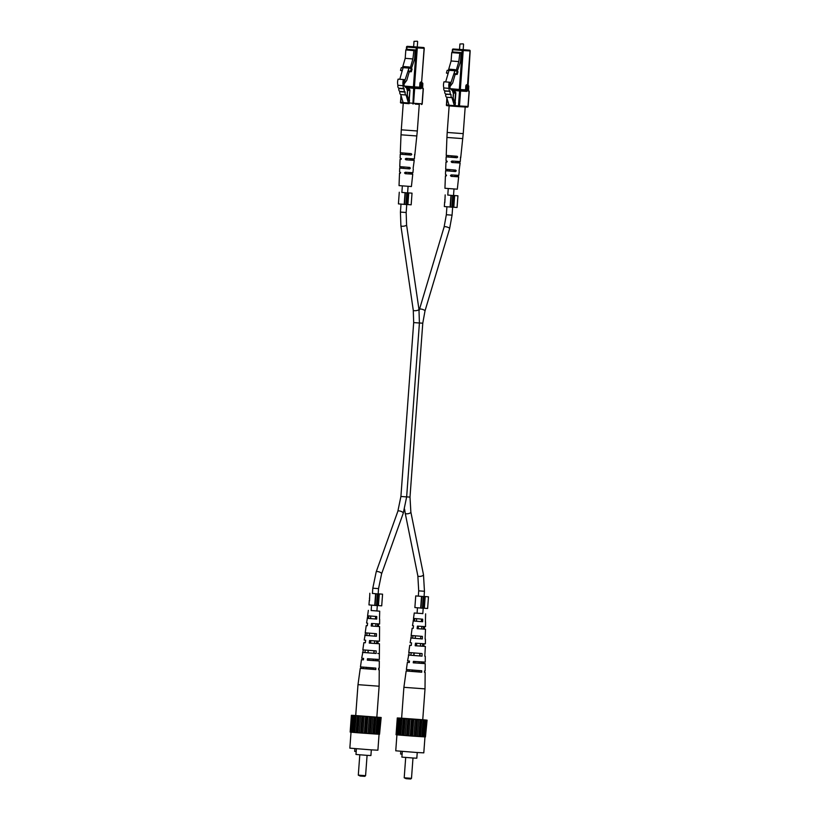 <?xml version="1.0" encoding="UTF-8"?>
<svg xmlns="http://www.w3.org/2000/svg" width="820" height="820" viewBox="0 0 820 820"><rect width="100%" height="100%" fill="white"/><g stroke="black" fill="none" stroke-linecap="round" stroke-linejoin="round"><path stroke-width="1.23" d="M455.028 106.344L455.428 102.664L454.68 102.992L453.603 99.404A7.308 4.264 -85.3 0 1 453.429 93.726L452.22 90.026L450.457 88.929A6.98 4.069 -85.3 0 1 449.524 85.874A3.034 1.773 -85.3 0 1 450.18 82.266L444.009 81.785A6.847 3.997 94.7 0 0 443.825 87.945A2.327 1.353 94.7 0 0 444.696 90.825L444.788 91.143A2.327 1.353 94.7 0 0 445.66 94.023L445.752 94.331A2.327 1.353 94.7 0 0 446.623 97.221L449.042 105.216A1.466 0.851 94.7 0 0 449.698 105.913A1.466 0.851 94.7 0 0 449.708 105.913L455.008 106.344A1.466 0.851 94.7 0 0 455.028 106.344M450.18 82.266L444.009 81.785M449.329 82.215A6.847 3.997 94.7 0 0 449.145 88.375L443.825 87.945M449.145 88.375A2.327 1.353 94.7 0 0 450.016 91.256L444.696 90.825M450.016 91.256L444.788 91.143M450.108 91.573A2.327 1.353 94.7 0 0 450.979 94.454L445.66 94.023M450.979 94.454L445.752 94.331M451.082 94.771A2.327 1.353 94.7 0 0 451.953 97.652L446.623 97.221M451.953 97.652L454.362 105.647A1.466 0.851 94.7 0 0 455.018 106.344L449.698 105.913M459.528 49.405L469.481 50.174A0.728 0.594 93.3 0 1 470.014 50.942L463.208 50.553L460.348 89.523L465.534 89.831L465.811 86.11L466.826 86.182L466.078 90.6L460.881 90.302A0.728 0.594 -86.7 0 1 460.348 89.523L459.333 89.452L462.193 50.481L452.732 49.712L452.568 51.916M463.228 43.87L459.928 43.993L459.518 49.497M450.375 86.059L452.681 83.004L455.161 74.415L454.095 73.656L455.254 69.659L450.6 83.712L449.831 83.66L450.375 86.059L449.544 85.998M449.831 83.66L450.6 83.712M454.362 70.725L449.042 70.294L445.68 81.897M449.042 70.294L449.924 69.228L455.254 69.659M457.314 71.186L460.471 61.695L461.147 52.593L459.887 52.521L458.79 61.602L451.102 60.977L448.376 70.417L447.187 70.325L446.408 73.031L448.068 73.646M455.161 74.415L457.222 74.394L456.453 73.841L457.242 71.145L456.063 71.043L458.79 61.602M457.222 74.394L458.001 71.688L457.242 71.145M448.202 73.175L446.408 73.031M456.453 73.841L454.095 73.656M459.405 53.228L451.717 52.593L451.102 60.977M451.717 52.593L452.199 51.896L459.887 52.521M461.147 52.593L452.199 51.896M465.032 107L461.147 106.774M458.718 106.61L455.151 106.344M459.036 171.021L460.143 163.016L451.881 162.493L451.143 161.704L451.953 161.038L460.297 161.571L460.522 157.901M449.155 105.852L447.197 132.461L463.228 133.639L460.696 157.932M455.295 157.46L451.83 157.204M460.563 157.942L460.461 157.204M447.761 169.443L447.679 170.898L445.619 170.744L445.475 174.393L446.521 175.244L445.424 175.859L444.932 188.272L457.324 189.184L458.657 176.823L451.174 176.351L450.426 175.562L451.246 174.896L458.81 175.377L459.2 171.739M458.974 162.155L460.143 163.016M457.662 175.982L458.657 176.823M462.777 138.621L446.92 137.452L446.223 155.41L457.109 156.282L457.693 157.05L456.955 157.727L448.437 157.04L448.519 156.302L448.437 157.04L446.162 156.866L446.018 160.515L447.238 161.386L445.967 161.981L446.982 162.011M447.238 161.386L446.808 162.083M446.521 175.244L446.101 175.941M445.424 175.859L446.254 175.88M455.664 170.088L456.268 170.857L455.664 170.088L445.68 169.279L445.967 161.981M456.268 170.857L455.51 171.534L453.521 171.38L454.434 170.703M445.619 170.744L455.51 171.534M445.701 170.734L445.895 170.006M457.109 156.282L457.693 157.05M446.162 156.866L456.955 157.727M446.285 156.866L446.5 156.138M455.243 157.481L452.045 157.245L451.287 156.456M459.313 162.924L457.796 162.832L457.56 162.073M457.796 162.832L451.881 162.493M457.98 176.741L456.596 176.669L456.381 175.91M456.596 176.669L451.174 176.351M451.697 175.634L452.568 176.433M452.558 161.786L453.398 162.575M447.73 170.16L447.679 170.898L453.521 171.38M454.792 157.553L455.674 156.886M411.496 778.323L410.707 779L406.095 778.682L404.209 777.79L411.496 778.323L412.983 757.998M417.236 752.514L416.816 758.213L412.747 757.987L401.882 757.116L402.302 751.417M401.626 718.197L422.751 719.745M424.975 736.883L423.796 752.862L416.16 752.442L395.752 750.802L396.921 734.822M402.097 754.154L400.58 754.031L400.785 751.294M401.626 718.156L397.29 717.961L399.535 718.197L398.284 734.966L411.404 736.011L424.083 736.852L425.211 720.073L427.077 720.144L422.751 719.724M397.915 718.053L396.685 734.802L398.284 734.945M397.29 717.961L396.06 734.72L396.685 734.771M425.457 736.872L427.077 720.144M424.083 736.832L425.457 736.913L426.687 720.155M399.514 718.207L425.313 720.093M403.901 735.437L405.131 718.679M404.475 718.617L403.245 735.376M403.296 718.525L402.066 735.274M401.974 718.422L400.744 735.181M406.474 718.781L405.244 735.53M401.646 718.381L400.416 735.14M407.54 735.714L408.77 718.966M407.837 718.884L406.607 735.642M411.404 736.011L412.644 719.253M411.486 719.16L410.256 735.919M410.041 719.048L408.811 735.806M415.248 736.278L416.478 719.529M415.186 719.427L413.957 736.186M413.751 719.324L412.521 736.083M418.794 736.524L420.024 719.765M418.682 719.673L417.452 736.421M417.359 719.581L416.13 736.339M421.808 736.719L423.038 719.96M421.736 719.868L420.506 736.626M420.609 719.796L419.379 736.555M424.135 720.011L422.905 736.77M423.284 719.97L422.054 736.719M425.723 720.093L424.493 736.852M398.93 718.135L397.7 734.894M400.724 718.299L399.494 735.058M407.007 669.561L406.812 671.016L406.166 671.006L403.891 687.314L425.016 688.872L422.741 719.909M412.204 669.919L412.05 671.375L419.276 671.908L412.06 671.334M413.987 652.843L413.721 655.354M424.493 626.531L424.411 629.094L423.386 629.032L423.509 626.48M423.386 629.032L417.124 628.673L425.498 629.207L425.108 639.047M423.93 643.69L423.848 646.252L422.515 646.17L422.648 643.618M422.515 646.17L415.176 645.75L425.365 646.416L424.801 656.226M423.325 661.945L423.274 663.411L421.644 663.318L421.716 661.853M421.644 663.318L413.239 662.826L425.221 663.616L425.16 670.934L424.534 670.924L424.504 672.39L425.149 672.4L424.504 672.308M422.812 613.575L414.254 613.001L422.812 613.596M425.621 613.842L425.395 621.867M417.124 628.673L417.421 626.121L425.518 626.654L425.559 621.888M424.411 629.094L425.498 629.207M415.176 645.75L415.463 643.208L425.385 643.854L425.416 639.098M423.848 646.252L425.365 646.416M413.239 662.826L413.403 661.371L425.231 662.15L425.283 656.297M423.274 663.411L425.221 663.616M409.2 652.515L407.581 660.858L409.498 661.053L409.334 662.509L407.386 662.304L409.344 662.386M411.414 635.479L410.113 642.726L411.558 642.89L411.271 645.432L409.754 645.268L411.281 645.33M413.649 618.444L412.491 625.691L413.516 625.803L413.218 628.356L412.132 628.233L413.229 628.274M406.166 671.006L421.736 672.226L421.767 670.77L406.371 669.55L407.386 662.304M408.391 655.057L422.033 656.133L422.074 653.571L408.749 652.515L409.754 645.268M410.769 638.021L422.341 638.934L422.382 636.371L411.127 635.479L412.132 628.233M413.147 620.976L422.628 621.734L422.669 619.172L413.495 618.444L414.254 613.001M415.002 661.463L414.858 662.919M416.744 643.28L416.498 645.822M418.395 626.183L418.149 628.725M409.436 669.755L409.067 671.221L419.266 672.031L419.327 670.565M411.22 652.689L410.81 655.231L419.953 655.959L420.065 653.407M413.013 635.613L412.665 638.155L420.68 638.8L420.783 636.238M414.817 618.536L414.52 621.078L421.388 621.632L421.49 619.079M419.266 672.031L421.736 672.226M406.812 671.016L409.282 671.211M419.953 655.959L422.033 656.133M408.872 655.057L410.953 655.231M420.68 638.8L422.341 638.934M411.086 638.021L412.747 638.155M421.388 621.632L422.628 621.734M413.311 620.976L414.551 621.078M408.739 192.925L407.878 204.58L411.168 204.815L412.019 193.161L407.612 192.813L412.019 193.161M406.751 204.467L407.878 204.58M406.792 192.854L405.346 192.751L404.496 204.405L405.931 204.518L406.792 192.854L401.872 192.382M405.346 192.751L401.872 192.362M405.059 192.71L404.209 204.364L398.417 203.883L399.279 192.228M454.649 195.58L453.788 207.234L457.068 207.47L457.929 195.816L453.511 195.457M452.66 207.111L453.788 207.224M452.691 195.508L451.256 195.406L450.395 207.06L451.84 207.163L452.691 195.508L447.781 195.037M451.256 195.406L447.781 195.016M445.178 194.883L444.85 202.489M450.969 195.365L450.108 207.019L444.327 206.537L444.676 201.822M453.521 195.437L457.929 195.816M444.809 200.295L444.87 199.403M379.291 593.947L378.43 605.601L381.71 605.836L382.571 594.182L378.163 593.834L382.571 594.182M377.303 605.488L378.43 605.601M377.333 593.885L375.898 593.782L375.047 605.437L376.482 605.539L377.333 593.885L372.423 593.413M375.898 593.782L372.423 593.393M369.83 593.249L369.502 600.865M375.611 593.741L374.75 605.396L368.969 604.904L369.318 600.189M369.451 598.661L369.523 597.78M425.19 596.601L424.34 608.255L427.62 608.491L428.481 596.837L424.063 596.478M423.212 608.143L424.34 608.245M423.243 596.529L421.808 596.427L420.947 608.081L422.392 608.184L423.243 596.529L415.73 595.904L414.879 607.558L420.66 608.04L421.521 596.386L415.73 595.904M424.073 596.458L428.481 596.837M404.27 79.612L403.43 79.571A6.847 3.997 94.7 0 0 403.245 85.721A2.327 1.353 94.7 0 0 404.116 88.611L404.209 88.919A2.327 1.353 94.7 0 0 405.08 91.809L405.172 92.117A2.327 1.353 94.7 0 0 406.043 95.007L408.452 102.992A1.466 0.851 94.7 0 0 409.108 103.689L409.518 100.009L408.78 100.337L407.694 96.75A7.308 4.264 -85.3 0 1 407.519 91.071L406.31 87.371L404.557 86.274A6.98 4.069 -85.3 0 1 403.614 83.23A3.034 1.773 -85.3 0 1 404.27 79.612L398.1 79.13A6.847 3.997 94.7 0 0 397.915 85.29A2.327 1.353 94.7 0 0 398.786 88.17L398.889 88.488A2.327 1.353 94.7 0 0 399.76 91.368L399.852 91.686A2.327 1.353 94.7 0 0 400.724 94.566L403.132 102.561A1.466 0.851 94.7 0 0 403.788 103.258A1.466 0.851 94.7 0 0 403.799 103.258L409.098 103.689M403.43 79.571L398.1 79.13M403.245 85.721L397.915 85.29M404.116 88.611L398.786 88.17M404.209 88.919L398.889 88.488M405.08 91.809L399.76 91.368M405.172 92.117L399.852 91.686M406.043 95.007L400.724 94.566M409.108 103.689A1.466 0.851 94.7 0 0 409.118 103.699L403.788 103.258M404.444 86.069L413.423 86.797L416.283 47.826L406.658 47.037A0.728 0.594 93.3 0 1 407.294 46.35L417.267 47.027M417.329 41.215L414.018 41.338L413.618 46.843M404.465 83.404L406.771 80.35L409.262 71.76L408.186 71.002L409.344 67.004L404.701 81.057L403.932 81.016L404.465 83.404L403.635 83.343M403.932 81.016L404.701 81.057M408.452 68.07L403.132 67.64L399.77 79.253M403.132 67.64L404.024 66.574L409.344 67.004M411.404 68.542L414.571 59.05L415.238 49.938L413.977 49.866L412.89 58.948L405.203 58.322L402.466 67.763L401.287 67.67L400.498 70.376L402.169 70.992M409.262 71.76L411.312 71.74L410.553 71.196L411.332 68.49L410.154 68.388L412.89 58.948M411.312 71.74L412.101 69.034L411.332 68.49M402.302 70.52L400.498 70.376M410.553 71.196L408.186 71.002M413.505 50.573L405.818 49.948L405.203 58.322M405.818 49.948L406.3 49.241L413.977 49.866M415.238 49.938L406.3 49.241M419.122 104.355L415.248 104.13M413.126 168.366L414.233 160.371L405.972 159.838L405.244 159.049L406.043 158.383L414.397 158.916L414.623 155.257M403.245 103.207L401.298 129.816L417.318 130.985L414.787 155.277M409.385 154.806L405.92 154.549M414.664 155.287L414.551 154.56M401.851 166.788L401.769 168.243L399.709 168.09L399.576 171.739L400.621 172.589L399.514 173.204L399.032 185.617L411.414 186.529L412.747 174.178L405.264 173.696L404.516 172.907L405.346 172.241L412.901 172.723L413.3 169.084M413.065 159.5L414.233 160.371M411.753 173.327L412.747 174.178M416.867 135.966L401.011 134.808L400.314 152.756L411.199 153.627L411.783 154.396L411.045 155.083L402.538 154.385L402.61 153.647L402.538 154.385L400.252 154.211L400.109 157.87L401.339 158.732L400.058 159.326L401.072 159.357M401.339 158.732L400.898 159.428M400.621 172.589L400.201 173.286M399.514 173.204L400.355 173.225M409.754 167.434L410.359 168.202L409.754 167.434L399.77 166.634L400.058 159.326M410.359 168.202L409.6 168.889L407.622 168.725L408.524 168.059M399.709 168.09L409.6 168.889M399.791 168.09L399.986 167.362M411.199 153.627L411.783 154.396M400.252 154.211L411.045 155.083M400.375 154.211L400.59 153.483M409.334 154.826L406.136 154.59L405.377 153.811M413.403 160.269L411.896 160.187L411.66 159.418M411.896 160.187L405.972 159.838M412.081 174.096L410.687 174.014L410.471 173.256M410.687 174.014L405.264 173.696M405.797 172.979L406.658 173.778M406.648 159.131L407.489 159.931M401.82 167.505L401.769 168.243L407.622 168.725M408.893 154.898L409.774 154.232M365.587 775.669L364.808 776.345L360.185 776.038L358.299 775.136L365.587 775.669L367.083 755.353M371.327 749.859L370.906 755.558L366.847 755.333L355.972 754.461L356.392 748.762M355.716 715.542L381.167 717.49L379.824 717.438L378.594 734.197L379.547 734.259L380.777 717.5M379.065 734.228L377.897 750.208L370.261 749.787L349.843 748.147L351.021 732.178M356.187 751.509L354.67 751.386L354.875 748.639M355.726 715.511L351.38 715.306L352.374 715.409L350.776 732.157L357.991 732.783L378.174 734.197L379.301 717.418L379.824 717.438M351.38 715.306L350.15 732.065L350.776 732.127M379.558 734.218L381.167 717.49M352.005 715.399L379.404 717.438M353.625 715.542L352.374 732.311M357.991 732.783L359.221 716.024M358.565 715.962L357.335 732.721M357.387 715.87L356.157 732.629M356.064 715.768L354.834 732.526M360.564 716.126L359.334 732.885M355.736 715.737L354.506 732.485M361.63 733.07L362.86 716.311M361.928 716.229L360.697 732.988M365.505 733.357L366.735 716.598M365.577 716.506L364.346 733.264M364.131 716.403L362.901 733.152M369.338 733.633L370.568 716.875M369.277 716.772L368.047 733.531M367.842 716.67L366.612 733.428M372.885 733.869L374.115 717.121M372.772 717.018L371.542 733.777M371.45 716.926L370.22 733.685M375.898 734.064L377.128 717.316M375.827 717.223L374.596 733.972M374.699 717.151L373.469 733.9M378.235 717.367L377.005 734.115M377.384 717.316L376.154 734.074M353.02 715.481L351.79 732.239M354.814 715.655L353.584 732.403M361.097 666.906L360.913 668.361L360.257 668.351L357.991 684.659L379.117 686.217L376.831 717.254M366.294 667.265L366.151 668.72L373.366 669.253M368.077 650.188L368.067 652.751M378.584 623.887L378.502 626.439L377.477 626.377L377.61 623.825M377.477 626.377L371.214 626.019L379.588 626.562L379.476 641.199L369.553 640.553L369.266 643.095L379.455 643.761L379.373 653.643L377.784 653.468M378.02 641.045L377.938 643.597L376.616 643.515L376.739 640.963M376.616 643.515L369.266 643.095M377.415 659.29L377.364 660.756L375.734 660.664L375.816 659.198M375.734 660.664L367.329 660.172L379.311 660.961L379.26 668.279L378.625 668.269L378.594 669.735L379.25 669.745L378.594 669.663M371.173 610.521L379.711 611.187L371.173 610.5M373.366 669.212L366.151 668.689M379.711 611.187L379.486 619.213M371.214 626.019L371.511 623.477L379.609 623.999L379.65 619.243M378.502 626.439L379.588 626.562M377.938 643.597L379.455 643.761M367.329 660.172L367.493 658.726L379.332 659.495L379.373 653.643M377.364 660.756L379.311 660.961M363.301 649.87L361.681 658.204L363.588 658.409L363.424 659.854L361.476 659.649L363.444 659.731M365.505 632.825L364.203 640.082L365.659 640.236L365.361 642.777L363.854 642.614L365.382 642.675M367.739 615.789L366.581 623.036L367.606 623.159L367.319 625.701L366.232 625.578L367.329 625.619M360.257 668.351L375.827 669.581L375.857 668.115L360.462 666.906L361.476 659.649M362.481 652.402L376.124 653.478L376.175 650.916L362.84 649.86L363.854 642.614M364.859 635.367L376.431 636.279L376.472 633.716L365.218 632.825L366.232 625.578M367.237 618.331L376.718 619.079L376.759 616.517L367.596 615.789L368.354 610.357M369.092 658.819L368.959 660.274M370.835 640.625L370.599 643.177M372.485 623.528L372.239 626.08M363.526 667.111L363.168 668.566L373.356 669.376L373.428 667.91M365.31 650.034L364.9 652.576L374.043 653.304L374.156 650.752M367.104 632.958L366.755 635.5L374.771 636.146L374.883 633.593M368.908 615.881L368.61 618.434L375.478 618.987L375.591 616.425M373.356 669.376L375.827 669.581M360.913 668.361L363.383 668.566M374.043 653.304L376.124 653.478M362.973 652.402L365.043 652.576M374.771 636.146L376.431 636.279M365.177 635.367L366.837 635.5M375.478 618.987L376.718 619.079M367.401 618.321L368.641 618.423M400.908 496.479L397.854 511.26A2.88 0.974 -160.3 0 1 399.135 510.901A2.88 0.974 -160.3 0 1 402.036 511.823A2.88 0.974 -160.3 0 1 403.266 513.197L406.648 496.899L400.908 496.479L413.68 322.588L419.42 323.008L418.958 309.365L406.577 224.895L406.166 212.513L408.083 186.345M413.68 322.588L413.27 310.206A2.88 0.861 -8.3 0 0 414.469 310.708A2.88 0.861 -8.3 0 0 417.482 310.36A2.88 0.861 -8.3 0 0 418.958 309.365M413.27 310.206L400.888 225.725A2.88 0.861 -8.3 0 0 402.087 226.238A2.88 0.861 -8.3 0 0 405.101 225.889A2.88 0.861 -8.3 0 0 406.577 224.895M400.888 225.725L400.426 212.083L406.166 212.513M403.266 513.197L381.597 573.836A2.88 0.974 -160.3 0 0 380.367 572.462A2.88 0.974 -160.3 0 0 377.466 571.54A2.88 0.974 -160.3 0 0 376.185 571.899L372.803 588.196L372.423 593.475M381.597 573.836L378.543 588.616L372.803 588.196M424.996 310.964A2.88 0.799 -163.3 0 0 423.663 309.816A2.88 0.799 -163.3 0 0 420.742 309.027A2.88 0.799 -163.3 0 0 419.481 309.314L444.112 226.976A2.88 0.799 -163.3 0 1 445.373 226.689A2.88 0.799 -163.3 0 1 448.294 227.478A2.88 0.799 -163.3 0 1 449.616 228.626L424.996 310.964L422.771 323.203L418.22 322.895M453.993 189L452.066 215.158L446.336 214.737L444.112 226.976M404.557 509.107L405.223 513.228A2.88 1.035 -11.4 0 0 406.443 513.802A2.88 1.035 -11.4 0 0 409.446 513.33A2.88 1.035 -11.4 0 0 410.861 512.09L423.489 574.707A2.88 1.035 -11.4 0 1 422.074 575.947A2.88 1.035 -11.4 0 1 419.061 576.419A2.88 1.035 -11.4 0 1 417.841 575.845L418.712 590.851L424.452 591.271L423.489 574.707M406.648 496.879L410 497.094L422.771 323.203M454.362 105.647L449.042 105.216M468.609 86.305L467.841 86.254L467.574 89.974L465.534 89.831A0.728 0.594 -86.7 0 0 466.078 90.6A0.728 0.594 93.3 0 1 466.611 91.379L460.573 91.03L459.477 105.964L467.984 106.456L469.081 91.522A1.466 0.851 94.7 0 1 468.343 90.015L468.609 86.305A0.728 0.594 -86.7 0 0 468.077 85.526L467.308 85.475A0.728 0.594 93.3 0 1 466.764 84.706A1.466 0.851 94.7 0 0 465.811 86.11M466.764 84.706L467.533 84.747L470.014 50.942M449.585 105.893L447.002 105.677L449.585 105.893M455.202 105.626L458.462 105.893L458.821 106.641L467.349 107.133A0.728 0.594 -86.7 0 0 467.349 107.133L458.851 106.641A0.728 0.594 -86.7 0 0 459.477 105.964L458.462 105.893L459.559 90.958L452.845 90.415M466.611 91.379A1.466 0.851 94.7 0 0 467.574 89.974M453.357 91.553L454.741 91.666L455.11 92.414L453.491 92.281L455.12 92.414L455.52 93.193L453.552 92.998L453.224 97.457M455.131 102.643L455.817 93.213A1.466 1.189 -86.7 0 0 454.741 91.666M447.084 98.738L446.633 104.929L449.011 105.124M454.997 70.059L449.678 69.618M449.288 69.895L454.618 70.325M452.261 51.896L452.425 49.682A0.728 0.728 0 0 1 453.204 49.005A0.728 0.594 93.3 0 1 453.214 49.005L452.568 49.682A0.728 0.594 93.3 0 1 453.204 49.005L463.167 49.651M450.067 86.038L449.934 87.74M450.354 88.724L459.333 89.452L458.851 90.159L450.826 89.503M446.838 97.928L446.469 104.898A0.728 0.594 -86.7 0 0 446.982 105.677L446.326 104.898A0.728 0.728 0 0 0 447.002 105.677M469.081 91.522A0.728 0.594 -86.7 0 0 468.62 90.754A0.728 0.728 0 0 1 469.224 91.522L468.128 106.456A0.728 0.728 0 0 1 467.349 107.133A0.728 0.594 -86.7 0 0 467.984 106.456L467.984 106.446M462.675 49.774L462.193 50.481L463.208 50.553A0.728 0.594 93.3 0 0 462.675 49.774M459.559 90.958L460.573 91.03A0.728 0.594 93.3 0 0 460.03 90.251L459.559 90.958M467.533 84.737L467.533 84.747A0.728 0.594 93.3 0 0 468.077 85.526L468.097 85.526M467.841 86.254A0.728 0.594 -86.7 0 0 467.308 85.475L466.826 86.182L467.841 86.254M408.452 102.992L403.132 102.561M420.865 82.051A1.466 0.851 94.7 0 0 419.901 83.456L419.635 87.176L420.65 87.248L420.168 87.955L414.981 87.648A0.728 0.594 -86.7 0 1 414.438 86.869L419.635 87.176A0.728 0.594 -86.7 0 0 420.168 87.955A0.728 0.594 93.3 0 1 420.711 88.724L414.664 88.375L413.567 103.31L422.074 103.802L423.171 88.867A1.466 0.851 94.7 0 1 422.433 87.361L422.7 83.65A0.728 0.594 -86.7 0 0 422.167 82.871L421.398 82.83A0.728 0.594 93.3 0 1 420.865 82.051L421.634 82.092L424.114 48.298L417.298 47.898L414.438 86.869L412.942 87.504L414.981 87.648L413.649 88.304L406.945 87.76M404.926 86.848L414.131 87.596A0.728 0.594 93.3 0 1 414.664 88.375L413.649 88.304L412.921 103.996A0.728 0.594 -86.7 0 0 413.567 103.31L409.303 102.971M403.676 103.238L401.093 103.023L403.676 103.238M423.171 88.867A0.728 0.594 -86.7 0 0 422.71 88.109A0.728 0.728 0 0 1 423.315 88.878L422.218 103.812A0.728 0.728 0 0 1 421.449 104.488L421.449 104.488A0.728 0.594 -86.7 0 0 422.074 103.802L422.085 103.791M422.7 83.65L421.941 83.599L421.664 87.32A1.466 0.851 94.7 0 1 420.711 88.724M407.448 88.898L408.842 89.011L409.211 89.769M409.221 99.989L409.918 90.569A1.466 1.189 -86.7 0 0 408.842 89.011M401.185 96.083L400.724 102.274L403.112 102.469M409.098 67.404L403.768 66.974M403.389 67.24L408.708 67.67M413.628 46.719L407.294 46.35A0.728 0.594 93.3 0 1 407.304 46.35L423.581 47.519A0.728 0.594 93.3 0 1 424.114 48.298L424.114 48.298M406.361 49.241L406.525 47.027A0.728 0.728 0 0 1 407.294 46.35L406.658 49.261M404.157 83.384L404.034 85.085M409.2 89.759L407.581 89.636L409.744 90.538M409.61 90.507L407.642 90.354L407.314 94.802M409.918 90.569L408.913 99.958M400.939 95.274L400.56 102.254A0.728 0.594 -86.7 0 0 401.072 103.023L400.426 102.244A0.728 0.728 0 0 0 401.093 103.023M416.765 47.119L416.283 47.826L417.298 47.898A0.728 0.594 93.3 0 0 416.765 47.119M423.602 47.519L423.571 47.519A0.728 0.728 0 0 1 424.247 48.298L421.634 82.092L422.167 82.871A0.728 0.594 93.3 0 1 421.634 82.092M419.901 83.456L420.926 83.527L420.65 87.248L421.664 87.32M421.941 83.599A0.728 0.594 -86.7 0 0 421.398 82.83L420.926 83.527L421.941 83.599M400.426 212.083L401.011 204.129M401.872 192.454L402.353 185.925M403.635 168.418L403.737 166.993M397.854 511.26L376.185 571.899M371.562 605.15L371.163 610.603M370.763 616.086L370.578 618.618M369.502 633.214L369.318 635.746M368.241 650.352L368.057 652.874M378.543 588.616L376.903 611.023M375.96 623.794L375.775 626.326M374.699 640.932L374.514 643.454M373.981 650.772L373.797 653.294M373.366 659.157L373.264 660.582M406.648 496.899L419.42 323.008M408.995 173.942L409.098 172.507M410.01 160.105L410.113 158.67M454.905 176.597L455.008 175.162M455.92 162.76L456.022 161.325M424.452 591.271L422.802 613.678M421.869 626.449L421.685 628.981M420.609 643.577L420.424 646.109M419.881 653.427L419.696 655.949M419.266 661.801L419.163 663.236M418.712 590.851L418.323 596.13M417.472 607.804L417.072 613.247M416.662 618.731L416.478 621.273M415.412 635.869L415.217 638.401M414.151 652.997L413.967 655.518M405.223 513.228L417.841 575.845M410.861 512.09L410 497.094M446.336 214.737L446.92 206.773M447.771 195.098L448.253 188.579M449.544 171.072L449.647 169.648M452.066 215.158L449.616 228.626M419.481 309.314L419.122 310.565M452.22 90.026L451.266 89.944M463.566 44.259L463.167 49.764M455.52 93.193L454.823 102.613M449.698 86.869L449.76 86.008M468.538 90.743L468.753 86.305A0.728 0.728 0 0 0 468.077 85.526L470.157 50.953A0.728 0.728 0 0 0 469.481 50.174M463.228 133.639L465.186 107.01M447.197 132.461L446.92 137.452M404.209 777.79L405.695 757.465M403.891 687.314L401.615 718.351M425.149 672.4L425.016 688.872M406.31 87.371L405.367 87.289M417.657 41.605L417.257 47.109M403.788 84.224L403.85 83.363M422.628 88.088L422.843 83.65A0.728 0.728 0 0 0 422.177 82.871M417.318 130.985L419.276 104.355M401.298 129.816L401.011 134.808M358.299 775.136L359.795 754.81M357.991 684.659L355.706 715.706M379.25 669.745L379.117 686.217"/></g></svg>
